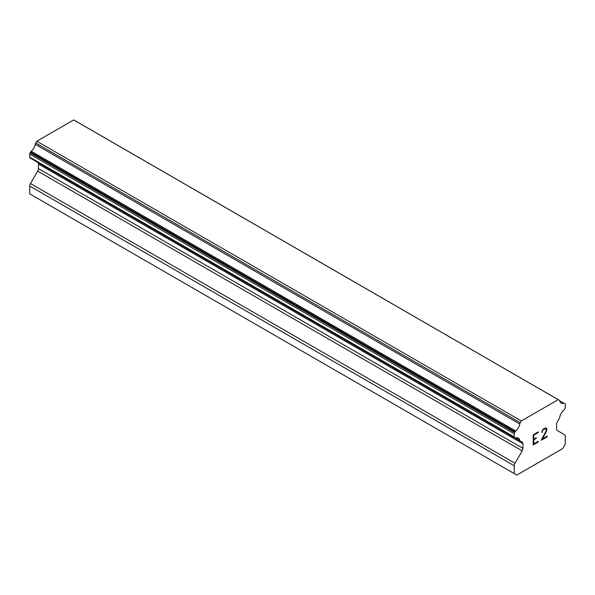 <?xml version="1.0" encoding="UTF-8"?>
<svg xmlns="http://www.w3.org/2000/svg" width="595" height="595" viewBox="0 0 595 595"><rect width="100%" height="100%" fill="white"/><g stroke="black" fill="none" stroke-linecap="round" stroke-linejoin="round"><path stroke-width="0.89" d="M533.782 439.184L536.229 437.771L536.229 438.441L533.782 439.854L533.782 443.892L538.274 441.304L538.274 441.973L533.202 444.904L533.202 434.804L538.274 431.873L538.274 432.55L533.782 435.146L533.782 439.184L533.767 435.131L538.259 432.543L538.259 431.881M536.229 438.441L536.214 437.779M533.782 439.854L536.214 438.433M533.782 443.892L533.767 439.846M538.274 441.973L538.259 441.312M533.202 444.889L538.259 441.966M542.365 431.524L541.777 432.416L542.194 430.587L543.48 428.876L546.009 427.902L546.857 428.883L546.426 428.132M546.857 428.883L546.857 429.887L546.842 428.876M546.857 429.887L546.441 431.092L546.842 429.88M546.441 431.092L545.206 433.71L546.426 431.085M545.206 433.71L542.484 438.872L545.191 433.703M542.484 438.872L547.266 436.113L547.266 436.789L547.251 436.12M542.365 432.074L542.35 431.516M541.777 432.401L542.35 432.067M543.525 429.523L542.752 430.408L543.51 429.508L545.868 428.593L543.51 429.508M547.266 436.789L541.249 440.255L545.868 431.308L546.262 430.163L545.883 428.608M541.264 440.233L547.251 436.775M519.74 440.315L515.701 437.98A7.214 4.165 -60 0 1 518.342 438.076A7.214 4.165 -60 0 1 519.74 440.315A1.8 1.041 -60 0 0 520.097 440.925A1.8 1.041 -60 0 0 520.29 440.992L522.172 442.078A3.607 2.083 -60 0 1 522.923 443.729L522.923 448.325A3.607 2.083 -60 0 1 522.172 450.839L514.995 463.267A3.607 2.083 -60 0 0 514.251 465.781L514.251 473.605L516.802 475.07L562.699 448.571L565.25 444.16L565.25 436.336A3.607 2.083 -60 0 0 564.506 434.685L557.329 430.542A3.607 2.083 -60 0 1 556.578 428.891L556.578 424.295A3.607 2.083 -60 0 1 557.329 421.781L559.203 418.523A1.8 1.041 -60 0 0 559.761 417.214A7.214 4.165 -60 0 1 563.8 410.208A1.8 1.041 -60 0 0 564.462 409.427L564.878 408.705A1.8 1.041 -60 0 0 565.25 407.449L565.25 404.34A1.8 1.041 -60 0 0 564.878 403.514L564.432 403.254A1.8 1.041 -60 0 0 563.777 403.231A7.214 4.165 -60 0 1 561.159 403.127A7.214 4.165 -60 0 1 559.761 400.911A1.8 1.041 -60 0 0 559.404 400.316L74.903 120.592A1.8 1.041 120 0 0 74.71 120.517M515.701 437.98A1.8 1.041 -60 0 1 515.039 437.957L514.623 437.719A1.8 1.041 -60 0 1 514.251 436.894L514.251 433.785A1.8 1.041 -60 0 1 514.623 432.528L515.069 431.754A1.8 1.041 -60 0 1 515.724 430.973A7.214 4.165 -60 0 0 519.74 424.019A1.8 1.041 -60 0 1 520.29 422.718L521.309 420.94L558.192 399.647L559.211 400.242A1.8 1.041 -60 0 1 559.404 400.316M37.909 162.532A3.607 2.083 -60 0 1 38.422 164.004L38.422 168.601A3.607 2.083 -60 0 1 37.671 171.115L30.494 183.543A3.607 2.083 120 0 0 29.75 186.056L29.75 193.881L514.251 473.605M30.538 158.233A1.8 1.041 120 0 0 30.538 158.24L515.039 437.957L30.538 158.233M558.192 399.647L73.691 119.93L36.808 141.216L35.789 142.993A1.8 1.041 120 0 0 35.239 144.295A7.214 4.165 -60 0 1 31.223 151.249A1.8 1.041 120 0 0 30.568 152.03L30.122 152.803A1.8 1.041 120 0 0 29.75 154.06L29.75 157.169A1.8 1.041 120 0 0 30.122 157.995L514.623 437.719M521.309 420.94L36.808 141.216M520.29 422.718L35.789 142.993M519.74 424.019L35.239 144.295M563.777 403.231L559.761 400.911M515.724 430.973L31.223 151.249M515.069 431.754L30.568 152.03M514.623 432.528L30.122 152.803M514.251 433.785L29.75 154.06M514.251 436.894L29.75 157.169M522.923 443.729L38.422 164.004M522.923 448.325L38.422 168.601M522.172 450.839L37.671 171.115M514.995 463.267L30.494 183.543M514.251 465.781L29.75 186.056M520.097 440.925L35.596 161.2"/></g></svg>
